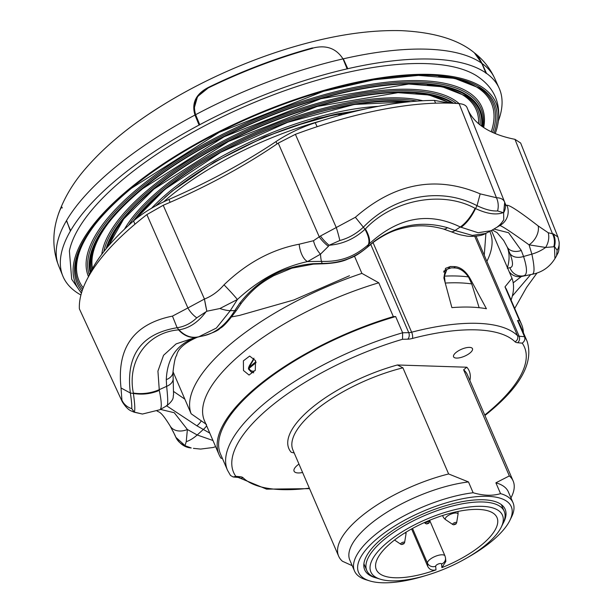 <?xml version="1.0" encoding="UTF-8"?>
<svg xmlns="http://www.w3.org/2000/svg" width="613" height="613" viewBox="0 0 613 613"><rect width="100%" height="100%" fill="white"/><g stroke="black" fill="none" stroke-linecap="round" stroke-linejoin="round"><path stroke-width="0.92" d="M435.582 103.176L434.402 100.394L449.498 103.137M277.045 143.932L275.98 141.595C287.819 133.772 300.914 127.481 315.258 122.73L317.128 126.699M134.921 224.251L133.611 220.895C143.013 212.811 154.798 205.654 168.95 199.432L170.115 202.313M275.98 141.595A277.107 102.095 -23.3 0 1 168.95 199.432M79.383 308.868L122.278 401.768L79.383 308.868A237.476 87.498 -23.3 0 1 146.867 214.604L163.211 205.278A265.552 97.842 156.7 0 0 278.233 143.12L295.397 134.331A237.476 87.498 -23.3 0 1 459.129 103.643C463.505 104.018 466.156 105.375 467.098 107.712L504.675 202.213C505.802 205.163 506.545 206.175 506.89 205.271A15.831 15.777 86.8 0 1 499.825 225.538L503.748 219.806L503.625 212.772L504.691 202.259M467.359 108.401A265.552 97.842 156.7 0 0 514.974 139.335L520.652 143.028L557.899 236.932L559.14 242.081C559.263 253.345 557.999 252.227 556.535 255.897L557.133 250.273L554.466 246.472L553.761 246.786A15.831 13.831 -96.3 0 0 552.482 233.783L553.309 233.859A15.831 14.168 86.4 0 1 554.466 246.472L554.949 258.563C549.608 267.145 542.015 272.394 532.168 274.295L521.395 276.517L513.204 282.846M88.372 276.93A229.599 84.594 -23.3 0 1 99.858 256.916A229.599 84.594 -23.3 0 1 133.611 220.895A178.138 65.637 156.7 0 1 164.43 189.501A178.138 65.637 156.7 0 1 410.465 101.681M315.258 122.73A229.599 84.594 -23.3 0 1 434.402 100.394M504.737 202.374L504.905 202.819M553.761 246.786L545.624 247.46A15.831 11.823 -63.7 0 0 548.214 232.733L552.482 233.783L514.974 139.335M532.168 274.295L532.076 274.302C534.735 273.781 534.659 267.053 531.854 254.127A31.669 21.501 162.4 0 0 545.624 247.46L529.065 244.848A15.831 10.804 -52.7 0 0 538.183 225.936L548.214 232.733M156.813 410.787C159.265 412.779 160.338 410.105 170.153 426.004L170.153 426.004A15.831 11.8 -30 0 0 187.386 429.498L186.245 441.682L185.026 445.597L175.87 437.33L174.912 435.061M122.278 401.768C125.696 407.193 128.937 410.35 132.01 411.239L132.01 411.239A15.831 11.954 -63.2 0 0 134.239 412.02L135.258 412.442A15.831 11.624 113.4 0 1 133.35 411.875L142.423 414.043L159.893 409.729M135.258 412.442L142.423 414.043M328.415 246.303L320.492 254.165A15.831 7.486 -111.8 0 1 313.488 240.725L320.476 236.005A15.831 5.088 46.2 0 0 329.112 245.261L328.415 246.303A15.831 5.747 -135.2 0 1 319.312 236.955L278.233 143.12M320.476 236.005L355.371 217.27L365.019 229.27L365.402 228.917C392.948 199.6 442.463 190.306 475.098 208.351L475.55 208.558C486.944 213.883 496.162 215.24 503.212 212.619L497.58 210.941C492.017 211.301 485.167 209.546 477.029 205.677C440.655 186.551 394.305 195.417 363.609 226.94C356.551 233.645 348.628 238.173 339.824 240.511L329.112 245.261C342.698 244.127 354.666 238.794 365.019 229.27C368.727 236.327 369.815 241.484 368.267 244.748C354.337 256.724 340.598 261.958 321.488 261.376A31.669 2.873 92 0 1 320.492 254.165L307.603 261.567A15.831 7.272 -101.3 0 1 299.175 244.212L313.488 240.725M219.898 308.523L206.842 311.228L204.443 299.044C211.814 296.179 218.335 291.443 224.006 284.838A15.831 0.843 46.5 0 1 237.369 299.527L219.898 308.523A31.669 8.996 29.9 0 0 230.289 310.661L216.389 328.047L198.804 336.782L203.202 335.893C212.749 333.005 218.381 330.468 220.113 328.284C223.186 326.982 228.687 320.921 236.633 310.101L241.606 302.86C254.656 286.654 263.598 281.467 273.704 275.704L291.826 268.188L313.412 264.119L322.484 263.805C332.859 263.437 340.974 262.019 346.82 259.552C352.759 256.885 355.165 257.085 367.133 247.422L373.524 242.166C388.964 231.247 397.538 229.285 407.507 227.147C418.756 224.887 430.686 225.492 443.306 228.963L450.701 231.591C459.949 234.986 459.237 234.61 465.995 235.921C467.826 236.664 480.531 236.833 485.396 233.553L472.339 235.392L455.015 230.496A12.666 5.869 112.1 0 1 450.701 231.591M202.688 335.985C215.094 333.541 225.783 325.082 234.764 310.63L239.721 303.243C258.042 279.743 282.432 266.563 312.906 263.697L322.101 263.429L321.488 261.376L307.603 261.567C282.355 267.015 258.947 279.666 237.369 299.527L230.289 310.661L234.764 310.63A12.666 3.249 32.1 0 0 236.633 310.101M131.749 408.641A15.831 15.026 3.3 0 1 121.918 400.136L121.022 387.968L130.362 393.025L133.396 393.462L133.35 393.04C126.86 360.865 147.258 332.353 178.567 329.886L178.958 329.832C189.202 328.269 198.214 322.254 205.991 311.802L206.842 311.228A15.831 0.996 79.1 0 1 204.443 299.044L187.9 307.964A15.831 7.977 46.9 0 0 196.765 317.825C191.057 323.327 184.505 326.629 177.111 327.725C141.228 333.687 125.642 355.456 130.362 393.025C131.511 400.649 131.971 405.852 131.749 408.641L134.239 412.02C135.197 410.549 134.921 404.365 133.396 393.462C142.377 394.918 151.013 393.906 159.303 390.404C161.939 403.224 161.916 409.729 159.234 409.905M121.022 387.968C116.639 347.87 133.787 323.917 172.46 316.116L177.111 327.725L178.958 329.832C184.697 335.778 190.881 338.177 197.516 337.027M178.567 329.886A31.669 22.321 81.6 0 0 196.007 337.28L198.804 336.782M196.007 337.28L176.115 343.901L163.548 355.31L157.932 371.103L159.303 390.404M133.35 393.04A31.669 20.842 -7.1 0 0 159.15 389.715L166.636 386.343A12.666 8.36 -3.8 0 0 173.15 378.413L172.989 372.03C174.192 362.022 175.387 356.544 176.575 355.594C177.724 348.92 184.643 342.805 197.325 337.234L200.037 336.522M173.15 378.413L173.556 394.741C172.644 397.009 175.034 398.887 166.981 405.637L159.886 409.737M507.265 268.226L509.893 267.689C513.372 267.268 513.349 262.479 509.832 253.315A12.666 8.766 -21 0 0 523.563 256.487L531.854 254.127L529.065 244.848C511.64 232.319 501.894 225.883 499.825 225.538L491.136 230.703L478.079 232.718L460.271 226.986C428.679 211.508 398.235 217.217 368.942 244.104L368.267 244.748M503.748 219.806A31.669 27.616 53 0 1 497.472 226.818M503.212 212.619L503.625 212.772A15.831 13.049 -21.3 0 0 504.706 202.305A15.831 13.049 -21.3 0 0 504.675 202.213C503.557 199.348 500.821 197.846 496.453 197.731L459.129 103.643M355.371 217.27C394.649 183.019 436.257 175.218 480.186 193.869L477.029 205.677L475.55 208.558C471.451 217.056 466.6 223.324 460.999 227.362M491.251 230.649L485.396 233.545M475.098 208.351A31.669 15.164 114.6 0 1 460.271 226.986L455.015 230.496L447.436 227.668A12.666 6.061 106.9 0 1 443.306 228.963M365.402 228.917A31.669 11.203 46.6 0 1 368.942 244.104L367.547 246.893A12.666 4.896 48.1 0 1 367.133 247.422M512.315 296.102L530.689 274.547M160.453 409.407L174.253 412.718L187.386 429.498L197.194 434.977L212.964 440.502M186.245 441.682A31.669 17.601 -58.2 0 0 197.194 434.977L203.079 429.682A12.666 7.433 -56.3 0 0 206.642 425.82M185.494 445.873L185.026 445.597A15.831 15.647 -15.7 0 1 175.87 437.33L175.954 437.529C179.923 444.073 185.019 447.544 191.225 447.957L185.494 445.873L191.225 447.957M194.045 448.463L193.432 448.356M509.832 253.315L507.181 246.97A12.666 9.387 -24.3 0 0 521.288 250.456L523.563 256.487C527.402 268.509 527.425 274.953 523.64 275.819A12.666 12.237 81.1 0 1 523.318 275.873L523.732 275.804M494.101 229.093L508.598 232.741L521.288 250.456M507.441 267.659A182.099 67.093 156.7 0 0 507.181 246.97L503.534 240.227M322.484 263.805A12.666 1.601 90.3 0 1 322.101 263.429C339.809 263.452 354.958 257.943 367.547 246.893L374.152 241.407A12.666 5.142 53 0 1 373.524 242.166M374.152 241.407C396.803 224.925 421.231 220.351 447.436 227.668M509.893 267.689A12.666 12.237 81.1 0 0 523.318 275.873M509.211 271.781A12.666 12.091 66.5 0 0 521.395 276.517M312.906 263.697A12.666 1.77 85.7 0 0 313.412 264.119M239.721 303.243A12.666 3.28 36.9 0 0 241.606 302.86M166.721 405.676C168.077 405.722 168.054 399.278 166.636 386.343L166.284 379.616C167.288 357.64 177.356 343.571 196.489 337.426A12.666 9.532 73.6 0 0 197.325 337.234M196.489 337.426L199.685 336.598M166.284 379.616A12.666 8.82 1.2 0 0 172.989 372.03M209.776 433.107L196.857 425.79A12.666 8.23 -56.6 0 0 201.248 420.924M173.678 391.531L184.842 399.155M196.857 425.79L166.391 405.668M224.006 284.838C246.679 262.977 271.735 249.43 299.175 244.212M339.824 240.511A15.831 1.578 -105.6 0 0 336.353 227.745L295.397 134.331M205.991 311.802L196.765 317.825M497.58 210.941A15.831 12.467 -92.5 0 0 496.453 197.731L480.186 193.869M172.46 316.116L187.9 307.964L146.867 214.604M506.89 205.271C509.472 204.895 519.901 211.784 538.183 225.936M553.309 233.859L557.899 236.932M557.133 250.273A15.831 14.007 -5.6 0 0 559.14 242.081M556.497 255.958L554.949 258.563M484.255 255.246L485.91 233.285M349.471 275.743L293.872 299.956L239.537 315.404L231.86 316.86M498.392 120.861A237.515 87.513 156.7 0 0 499.105 88.103A237.515 87.513 156.7 0 0 486.507 73.368L486.032 73.353L481.81 63.3L474.332 52.779C458.424 39.607 434.065 32.236 401.27 30.65C374.053 29.953 344.429 33.646 312.4 41.73C286.164 48.32 259.851 57.262 233.453 68.541C205.416 80.564 179.348 94.333 155.265 109.857C126.753 128.178 103.451 147.84 85.353 168.828C72.916 183.172 63.89 198.405 58.266 214.535A228.703 84.265 -23.3 0 1 60.243 209.294L61.798 207.002M206.474 424.457L191.141 413.767A174.176 64.173 -23.3 0 1 232.84 342.161A174.176 64.173 -23.3 0 1 361.892 273.383L378.78 282.792A164.682 60.672 156.7 0 0 243.476 352.038A164.682 60.672 156.7 0 0 204.481 420.802L219.04 454.608A164.682 60.672 156.7 0 0 221.032 458.256L222.389 458.386M255.498 360.62L255.292 370.298L249.047 375.049L243.476 370.505L243.392 360.827L249.66 356.069L255.498 360.62M456.003 352.506A10.291 3.793 156.7 0 0 453.574 356.812A10.291 3.793 156.7 0 0 460.248 357.64A10.291 3.793 156.7 0 0 470.033 352.958A10.291 3.793 156.7 0 0 472.477 348.674A10.291 3.793 156.7 0 0 465.819 347.816A10.291 3.793 156.7 0 0 456.003 352.506M298.975 464.079A14.252 5.249 156.7 0 0 297.443 465.229A14.252 5.249 156.7 0 0 294.079 471.198A14.252 5.249 156.7 0 0 302.6 472.5M517.51 320.492A163.096 60.089 -23.3 0 1 520.077 324.951L527.065 341.18A163.096 60.089 -23.3 0 0 524.498 336.713L517.51 320.492L519.54 320.676L504.982 286.876L511.993 278.233A174.176 64.173 -23.3 0 1 511.081 300.064M484.737 415.032A158.346 58.342 156.7 0 0 486.952 413.239A158.346 58.342 156.7 0 0 522.23 343.15C524.644 341.341 525.402 339.196 524.498 336.713L519.134 336.223A4.751 3.655 -84.8 0 1 517.656 342.736A12.666 4.666 -23.3 0 1 515.035 341.786A4.751 4.368 -46 0 0 517.495 335.625A7.915 2.919 156.7 0 0 519.134 336.223L476.056 236.204M352.214 565.684L342.445 561.247A95.007 35.002 -23.3 0 1 338.637 556.16A95.007 35.002 -23.3 0 1 448.624 473.956L402.917 367.823L397.385 364.98L466.83 367.225L463.627 369.785L509.334 475.918A95.007 35.002 -23.3 0 1 513.15 481.006A95.007 35.002 -23.3 0 1 511.495 496.821L510.951 497.917M509.334 475.918L495.886 482.814A86.295 31.799 -23.3 0 1 508.353 491.887L513.012 502.698A86.295 31.799 -23.3 0 1 511.51 517.073L509.817 520.498A83.13 30.627 -23.3 0 1 491.58 541.371A83.13 30.627 -23.3 0 1 466.968 557.876M495.886 482.814L500.545 493.634A86.295 31.799 -23.3 0 1 513.012 502.698M426.219 575.423A83.13 30.627 -23.3 0 1 369.616 580.879A83.13 30.627 -23.3 0 1 378.252 537.708A83.13 30.627 -23.3 0 1 471.918 497.189A83.13 30.627 -23.3 0 1 509.817 520.498M369.616 580.879L365.969 579.752A86.295 31.799 -23.3 0 1 354.49 570.971A86.295 31.799 -23.3 0 1 374.926 534.934A86.295 31.799 -23.3 0 1 473.136 492.745L468.478 481.933L448.624 473.956M376.543 578.036A76.472 28.175 -23.3 0 1 364.643 569.699A76.472 28.175 -23.3 0 1 382.788 537.854A76.472 28.175 -23.3 0 1 455.497 503.066A76.472 28.175 -23.3 0 1 505.112 509.204A76.472 28.175 -23.3 0 1 502.997 523.579M495.235 133.55A228.81 84.303 156.7 0 0 497.672 125.136C501.61 103.888 494.507 87.383 476.347 75.629A228.81 84.303 156.7 0 0 125.236 177.571A228.81 84.303 156.7 0 0 69.384 250.893L71.698 279.252L81.414 293.213M497.672 125.136A228.81 84.303 156.7 0 0 372.934 79.092A228.81 84.303 156.7 0 0 129.895 188.383A228.81 84.303 156.7 0 0 81.506 292.884M486.247 73.177A237.515 87.513 156.7 0 0 347.793 68.702L347.111 68.863A237.515 87.513 156.7 0 0 199.746 124.707L199.079 125.06A237.515 87.513 156.7 0 0 70.602 230.695L70.388 231.063A237.515 87.513 156.7 0 0 62.817 276.003A237.515 87.513 156.7 0 0 75.889 291.849L76.15 292.041A237.515 87.513 156.7 0 0 80.924 295.006M199.079 125.06L194.972 115.037C191.386 103.038 195.945 93.781 208.658 87.276A228.703 84.265 -23.3 0 1 312.507 47.914L312.584 48.266M57.951 215.515A228.703 84.265 -23.3 0 1 58.266 214.535M66.449 220.764L70.602 230.695M343.318 58.871L347.793 68.702M199.309 125.067L195.21 115.083L193.846 109.489L197.509 96.609L208.803 87.475A228.795 84.295 -23.3 0 1 312.576 48.151C326.047 44.642 336.231 48.274 343.111 59.047L347.586 68.878M61.936 207.171L62.258 207.991M70.388 231.063L66.679 220.78M312.576 48.151L312.783 48.258A229.208 84.448 156.7 0 0 208.826 87.659C196.535 93.988 192.145 103.007 195.654 114.731L194.972 115.037A237.315 87.437 156.7 0 0 66.396 220.787A237.315 87.437 156.7 0 0 58.695 265.912L62.817 276.003M347.111 68.863L343.111 59.047M481.81 63.3A237.315 87.437 156.7 0 0 427.008 49.178A237.315 87.437 156.7 0 0 343.173 58.856A237.315 87.437 156.7 0 0 195.631 114.685M195.654 114.731L199.746 124.707M481.619 63.507L482.094 63.537L479.312 58.358L474.784 53.132C483.435 59.967 490.04 68.319 494.607 78.18A237.315 87.437 156.7 0 0 482.071 63.491M482.094 63.537L486.507 73.368M60.925 208.152L61.607 207.286M61.016 207.983L60.013 210.006A229.208 84.448 156.7 0 0 57.645 216.481C52.833 231.568 52.611 246.464 56.971 261.169L58.695 265.912M479.136 307.695L471.726 283.911L468.478 276.923C464.508 271.498 460.248 268.517 455.697 267.996A158.346 58.342 -23.3 0 0 451.39 267.85L446.961 269.299L444.387 276.141L445.23 283.053M453.689 267.912L455.482 266.655C461.168 267.536 466.079 271.574 470.217 278.769L486.431 308.737A158.346 58.342 156.7 0 0 451.888 307.619L443.873 277.919L445.498 268.371L450.425 266.494L448.601 268.318M445.299 270.67L443.889 270.969M501.219 527.188L502.913 523.755A74.817 27.57 156.7 0 0 504.215 511.296A74.817 27.57 156.7 0 0 432.901 512.215A74.817 27.57 156.7 0 0 366.781 570.488A74.817 27.57 156.7 0 0 376.734 578.097L380.382 579.224A71.652 26.397 156.7 0 0 439.153 571.063A71.652 26.397 156.7 0 0 501.219 527.188A71.652 26.397 156.7 0 0 434.18 516.131A71.652 26.397 156.7 0 0 377.692 551.784A71.652 26.397 156.7 0 0 380.382 579.224M435.996 569.868A65.714 24.213 -23.3 0 1 376.313 569.584A65.714 24.213 -23.3 0 1 427.085 521.356A65.714 24.213 -23.3 0 1 497.02 517.602A65.714 24.213 -23.3 0 1 441.881 567.638L441.559 564.029A3.165 1.165 156.7 0 0 438.502 563.929A3.165 1.165 156.7 0 0 435.674 566.259L435.996 569.868C432.288 570.795 429.537 569.661 427.759 566.458L411.607 528.95M441.559 564.029A6.337 5.846 174.8 0 0 445.536 558.052L445.843 561.439L441.881 567.638M354.49 570.971L349.831 560.152A86.295 31.799 -23.3 0 1 383.278 514.583A86.295 31.799 -23.3 0 1 468.478 481.933M500.545 493.634C492.584 496.04 483.442 495.748 473.136 492.745M397.385 364.98A98.172 36.175 -23.3 0 0 291.206 452.271L294.194 452.976M227.477 470.202L220.488 453.98A163.096 60.089 -23.3 0 1 395.646 316.553L402.634 332.775A163.096 60.089 -23.3 0 0 227.477 470.202L230.503 475.466L233.17 476.975L235.813 476.339L240.38 476.761A12.666 4.666 -23.3 0 1 243.001 477.703A153.595 56.588 156.7 0 0 309.35 488.163M515.035 341.786A153.595 56.588 156.7 0 0 412.357 338.468A12.666 4.666 -23.3 0 1 407.722 339.181A4.751 3.272 -91.1 0 0 408.741 332.652L402.634 332.775L402.511 339.288A158.346 58.342 156.7 0 0 235.813 476.339M256.111 362.582L248.97 368.459A1.586 0.912 50.6 0 1 248.87 367.501L253.736 359.456C250.663 363.325 248.932 366.176 248.541 367.999L248.541 367.999A1.586 1.303 18.2 0 1 248.87 367.501L255.897 361.731M253.736 359.456L253.307 360.03M255.223 370.444A6.85 5.011 -88.1 0 1 248.97 368.459A1.586 0.667 151.9 0 0 248.648 369.241L251.292 372.068L253.69 372.804M253.943 358.184L251.667 362.107M170.452 192.681A171.219 63.085 -23.3 0 1 228.795 154.53A171.219 63.085 -23.3 0 1 296.807 125.244A171.219 63.085 -23.3 0 1 337.234 113.88A4.751 2.031 77.5 0 1 337.303 113.865L337.303 113.865A4.751 2.031 77.5 0 1 339.349 115.443M337.349 113.857L342.307 114.639M337.579 113.803L355.019 111.114A6.337 4.858 83.6 0 1 355.984 111.129M355.295 111.091L357.241 110.83M455.482 266.655A158.346 58.342 156.7 0 0 450.425 266.494M172.996 371.647L191.141 413.767M491.457 230.542L511.993 278.233M378.78 282.792L393.331 316.599L395.646 316.553M361.892 273.383L354.475 256.157M523.402 332.667A164.682 60.672 156.7 0 0 521.533 324.331L506.974 290.531A164.682 60.672 156.7 0 0 504.982 286.876M521.533 324.331A164.682 60.672 156.7 0 0 519.54 320.676M393.331 316.599A164.682 60.672 156.7 0 0 219.04 454.608M486.883 261.345A172.268 63.468 156.7 0 0 489.749 231.385M467.098 107.712L504.675 202.213M163.211 205.278L204.443 299.044M173.203 431.59L175.87 437.33M404.603 542.559A2.161 0.797 -23.3 0 0 403.967 542.099A2.161 0.797 -23.3 0 0 401.124 543.179A2.161 0.797 156.7 0 0 400.733 544.229L401.753 544.543L403.852 543.792L404.603 542.559L405.967 534.176A7.915 7.915 0 0 0 406.036 532.184M402.35 543.884L402.389 544.313L403.431 543.923L403.392 543.493L402.35 543.884M456.631 522.843A2.161 0.797 -23.3 0 0 455.988 522.383A2.161 0.797 -23.3 0 0 453.145 523.464A2.161 0.797 156.7 0 0 452.762 524.513L453.781 524.828L455.873 524.077L456.631 522.843L457.995 514.46A7.915 7.915 0 0 0 457.903 511.472M454.371 524.169L454.409 524.598L455.451 524.207L455.413 523.778L454.371 524.169M429.644 521.977A2.161 0.797 -23.3 0 0 429.008 521.517A2.161 0.797 -23.3 0 0 426.165 522.59A2.161 0.797 156.7 0 0 425.774 523.64L426.794 523.954L428.893 523.203L429.943 520.161M427.391 523.295L427.43 523.724L428.433 522.904L427.391 523.295M321.074 120.861A174.176 64.173 156.7 0 0 170.054 196.375A174.176 64.173 156.7 0 0 163.579 201.884M463.627 369.785A95.007 35.002 -23.3 0 1 467.443 374.872L513.15 481.006M378.259 106.333A169.878 62.587 156.7 0 0 170.498 190.704A169.878 62.587 156.7 0 0 151.541 208.251M406.113 102.133A174.636 64.342 156.7 0 0 332.116 108.999M192.727 169.027A174.636 64.342 156.7 0 0 166.307 188.39A174.636 64.342 156.7 0 0 136.722 218.305M417.177 101.107A179.678 66.204 156.7 0 0 163.089 188.789A179.678 66.204 156.7 0 0 128.554 225.408M410.932 101.635A178.306 65.698 156.7 0 0 164.315 189.501A178.306 65.698 156.7 0 0 133.228 221.232M422.755 100.747A181.05 66.71 156.7 0 0 161.863 188.084A181.05 66.71 156.7 0 0 124.462 229.216M123.581 219.14A191.34 70.503 156.7 0 0 109.175 245.146M452.264 103.229A194.083 71.506 156.7 0 0 153.556 189.149A194.083 71.506 156.7 0 0 107.152 247.522M456.501 103.451A196.252 72.303 156.7 0 0 151.794 188.429A196.252 72.303 156.7 0 0 103.827 251.621M453.582 103.291A194.88 71.805 156.7 0 0 153.02 189.133A194.88 71.805 156.7 0 0 106.133 248.748M459.206 103.643A197.624 72.809 156.7 0 0 150.568 187.724A197.624 72.809 156.7 0 0 101.789 254.28M480.079 124.922A209.286 77.108 156.7 0 0 465.704 95.957L442.272 86.77L408.748 84.035L320.821 98.739L224.136 136.753L142.691 188.658C112.087 214.205 95.015 237.032 91.467 257.131A209.286 77.108 156.7 0 0 91.621 270.088M109.62 221.423A207.914 76.602 156.7 0 0 92.509 268.456M481.565 126.048A210.657 77.613 156.7 0 0 361.432 88.985A210.657 77.613 156.7 0 0 142.262 188.789A210.657 77.613 156.7 0 0 90.755 271.774M482.975 127.044A212.818 78.41 156.7 0 0 364.36 86.793A212.818 78.41 156.7 0 0 140.5 188.061A212.818 78.41 156.7 0 0 89.291 274.823M482.216 126.523A211.447 77.905 156.7 0 0 362.475 88.456A211.447 77.905 156.7 0 0 141.726 188.766A211.447 77.905 156.7 0 0 90.218 272.862M483.68 127.519A214.19 78.916 156.7 0 0 366.16 85.153A214.19 78.916 156.7 0 0 139.274 187.356A214.19 78.916 156.7 0 0 88.487 276.647M492.668 132.439A225.852 83.215 156.7 0 0 479.964 88.295L454.631 78.364L418.434 75.407L373.784 79.797L323.564 91.283L219.262 132.293L131.397 188.291C98.379 215.845 79.951 240.488 76.104 262.226A225.852 83.215 156.7 0 0 82.617 289.482M95.666 223.707A224.481 82.709 156.7 0 0 83.238 287.811M494.109 133.075A227.224 83.72 156.7 0 0 379.508 78.725A227.224 83.72 156.7 0 0 130.967 188.421A227.224 83.72 156.7 0 0 82.042 291.175M195.041 115.221L195.708 114.876M491.243 131.772A224.481 82.709 156.7 0 0 438.54 76.043M478.577 123.696A207.914 76.602 156.7 0 0 427.292 84.617M448.708 102.762A191.34 70.503 156.7 0 0 416.043 93.184M444.754 279.352L444.356 279.681M471.726 283.911A157.449 58.013 156.7 0 0 445.268 283.053M412.534 528.437L427.453 563.079A9.502 3.502 -23.3 0 1 435.429 556.298A9.502 3.502 -23.3 0 1 445.007 555.976L429.843 520.759M427.759 566.458L427.453 563.079A6.337 5.846 -5.2 0 0 435.674 566.259M442.877 515.441A7.915 2.919 156.7 0 0 442.908 516.322A7.915 7.915 0 0 0 445.728 519.74A6.858 2.529 156.7 0 1 446.961 516.422A6.858 2.529 -23.3 0 1 454.179 513.158A6.858 2.529 -23.3 0 1 457.995 514.46M404.94 532.858A6.858 2.529 -23.3 0 1 405.967 534.176M338.637 556.16L292.922 450.034A95.007 35.002 -23.3 0 1 402.917 367.823M466.83 367.225A98.172 36.175 -23.3 0 1 469.88 380.535M522.23 343.15L517.656 342.736M238.434 477.466A4.751 4.368 -46 0 0 243.001 477.703M237.959 477.067L238.204 477.435A4.751 3.655 -84.8 0 0 240.38 476.761M407.722 339.181L402.511 339.288M412.357 338.468A4.751 1.693 -104.6 0 0 411.645 332.208A158.346 58.342 -23.3 0 1 517.495 335.625L474.723 236.319M370.719 244.357L408.741 332.652A7.915 2.919 156.7 0 0 411.645 332.208L373.026 242.541M468.478 276.923A158.346 58.342 156.7 0 0 444.387 276.141M470.217 278.769L469.796 279.061M337.548 113.811L294.891 125.887A161.901 59.653 156.7 0 0 230.58 153.587L228.795 154.53C206.343 166.475 186.835 179.241 170.276 192.811L155.587 205.96M504.905 202.803L504.645 202.152M170.153 426.004L174.904 435.054M132.01 411.239L133.35 411.875M536.95 273.084L526.59 287.405L514.698 308.446M193.463 448.364L200.635 449.076L213.048 447.505L215.63 446.693M492.431 230.044L497.135 232.695L503.817 240.664M173.088 431.368L175.954 437.529M484.944 415.499L488.224 412.848C520.881 386.159 533.831 362.275 527.065 341.18M164.782 197.463L172.521 190.812L214.358 162.016L264.563 136.906L317.273 118.439L366.313 108.762M134.638 220.013L164.851 189.371L220.657 152.346L287.681 122.309L354.345 104.448L409.04 101.819M108.187 246.296L123.688 219.002L153.986 189.019L228.572 141.427L317.174 106.455L397.99 92.678L428.962 94.984L450.762 103.176M494.607 78.18L499.105 88.103M446.808 269.429L443.574 272.088M366.781 570.488L363.892 563.784M504.215 511.296L501.327 504.591M425.774 523.64L424.257 522.605M442.571 515.541L442.908 516.322M452.762 524.513L445.728 519.74M400.733 544.229L394.542 540.022M445.536 558.052L445.007 555.976M309.557 488.645L266.563 489.143L238.365 477.45M238.204 477.435L233.17 476.975M248.541 367.999A1.586 1.586 0 0 0 248.648 369.241M355.019 111.114L356.459 110.938"/></g></svg>
